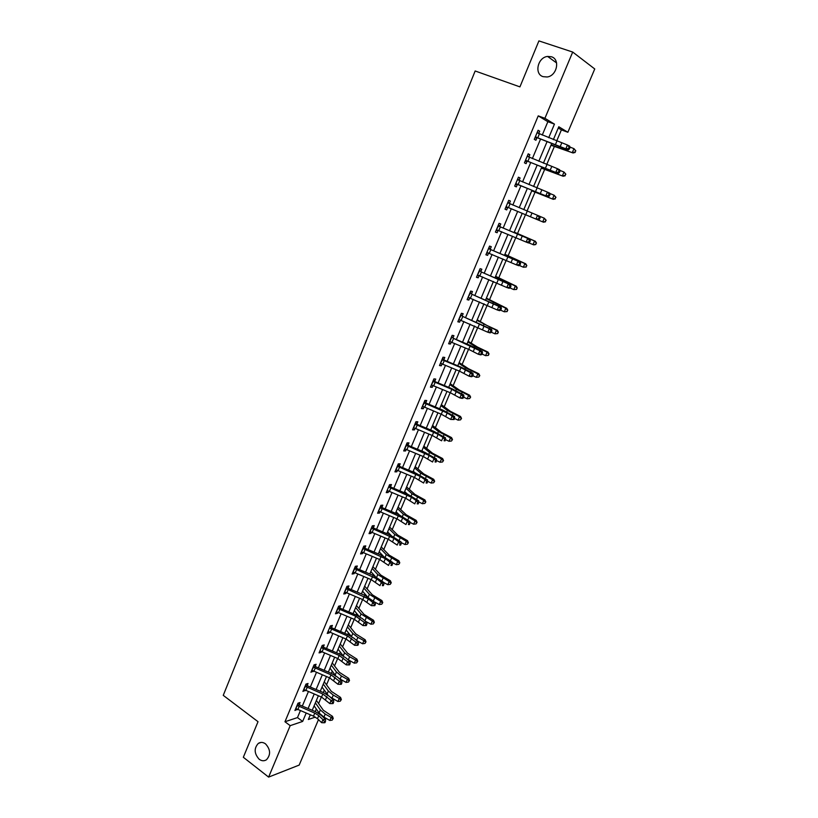 <?xml version="1.0" encoding="UTF-8"?>
<svg xmlns="http://www.w3.org/2000/svg" width="818" height="818" viewBox="0 0 818 818"><rect width="100%" height="100%" fill="white"/><g stroke="black" fill="none" stroke-linecap="round" stroke-linejoin="round"><path stroke-width="1.23" d="M265.543 743.889C270.574 749.472 270.881 754.758 266.484 759.748C264.132 761.241 261.688 761.077 259.163 759.247C254.153 753.603 253.877 748.317 258.335 743.388C260.645 741.946 263.048 742.11 265.543 743.889M551.373 56.749C560.473 59.223 556.956 75.921 547.14 76.984L543.091 76.657C533.99 74.07 537.702 57.311 547.61 56.432L551.373 56.749M318.478 719.635L299.173 765.086L268.611 777.1L243.335 757.284L258.018 721.691L223.253 695.351L475.156 70.982L519.931 86.882L538.909 40.9L572.702 52.055L594.747 68.968L567.866 132.271L558.796 126.759L553.346 139.663M556.669 141.044L561.393 129.888L567.866 132.271M315.206 711.558L316.3 708.981M318.611 703.521L321.362 697.018M323.263 692.529L324.255 690.177M326.535 684.778L329.49 677.825M331.372 673.367L332.272 671.23M334.531 665.893L337.67 658.48M339.552 654.052L340.36 652.14M342.589 646.874L345.922 638.981M347.783 634.584L348.499 632.897M350.697 627.692L354.235 619.338M356.086 614.972L356.709 613.51M358.877 608.377L362.619 599.543M364.46 595.197L364.971 593.98M367.118 588.909L371.065 579.584M372.885 575.279L373.305 574.287M375.421 569.297L379.572 559.471M381.382 555.197L381.699 554.451M383.785 549.522L388.151 539.205M392.221 529.604L396.802 518.765M400.718 509.532L405.524 498.172M409.276 489.297L414.307 477.415M417.906 468.908L423.162 456.495M426.607 448.356L432.088 435.401M435.37 427.64L441.096 414.133M444.215 406.761L450.166 392.691M453.121 385.707L459.317 371.075M462.098 364.501L468.54 349.286M471.148 343.11L477.835 327.323M480.278 321.556L487.211 305.165M489.471 299.828L496.659 282.834M498.745 277.916L506.199 260.308M508.09 255.829L515.81 237.598M517.518 233.559L525.493 214.715M527.058 211.013L535.064 192.107M536.843 187.884L544.706 169.316M546.721 164.561L554.44 146.33M561.393 129.888L558.275 127.997M542.252 135.062L547.866 121.698L538.234 115.87L284.961 721.752L297.476 717.59L300.411 710.607M302.312 706.087L308.427 691.537M310.308 687.048L316.494 672.324M318.366 667.856L324.634 652.958M326.494 648.531L332.834 633.449M334.685 629.042L341.096 613.786M342.926 609.41L349.419 593.97M351.249 589.625L357.814 573.991M359.623 569.676L366.27 553.858M368.069 549.584L374.797 533.571M376.577 529.328L383.386 513.121M385.166 508.908L392.047 492.508M393.806 488.326L400.779 471.73M402.528 467.589L409.583 450.79M411.311 446.679L418.458 429.675M420.166 425.595L427.395 408.386M429.092 404.348L436.413 386.934M438.1 382.926L445.503 365.298M447.17 361.331L454.665 343.488M456.321 339.562L463.908 321.494M465.544 317.609L473.223 299.327M474.839 295.482L482.62 276.975M484.215 273.171L492.088 254.429M493.673 250.666L501.639 231.698M503.203 227.977L511.27 208.784M512.825 205.083L520.954 185.737M522.549 181.944L530.718 162.506M532.354 158.6L540.565 139.08M538.694 133.59L539.696 131.197L538.091 130.267L534.287 139.346L535.902 140.256L536.925 137.802M528.827 157.117L529.849 154.684L528.213 153.825L524.44 162.833L526.086 163.661L527.099 161.238M519.072 180.379L520.084 177.976L518.428 177.179L514.686 186.115L516.342 186.882L517.354 184.469M508.039 201.974L509.409 203.477L510.391 201.064L508.724 200.349L505.013 209.203L506.69 209.899L507.692 207.506M499.798 226.341L500.79 223.968L499.092 223.314L495.411 232.097L497.119 232.721L498.111 230.359M488.949 247.527L490.299 249.05L491.26 246.678L489.553 246.095L485.902 254.797L487.62 255.359L488.602 253.018M480.841 271.535L481.822 269.194L480.084 268.682L476.465 277.312L478.203 277.813L479.164 275.523M470.166 292.333L471.495 293.866L472.446 291.535L470.698 291.085L467.109 299.644L468.867 300.073L469.788 297.885M462.19 315.983L463.162 313.683L461.383 313.294L457.824 321.791L459.604 322.159L460.483 320.063M452.988 337.936L453.939 335.656L452.149 335.329L448.622 343.764L450.421 344.061L451.26 342.057M442.579 358.172L443.877 359.736L444.798 357.456L442.988 357.19L439.491 365.544L441.301 365.789L442.109 363.867M434.798 381.311L435.738 379.071L433.908 378.867L430.432 387.159L432.262 387.333L433.039 385.503M425.81 402.732L426.74 400.513L424.9 400.37L421.444 408.591L423.305 408.714L424.031 406.965M416.894 423.98L417.824 421.781L415.953 421.699L412.538 429.849L414.409 429.91L415.104 428.254M408.049 445.064L408.969 442.875L407.088 442.855L403.703 450.943L405.585 450.943L406.249 449.368M399.286 465.974L400.186 463.806L398.294 463.837L394.93 471.863L396.832 471.812L397.456 470.319M390.575 486.72L391.485 484.573L389.572 484.655L386.229 492.62L388.151 492.518L388.744 491.107M380.748 505.708L381.965 507.334L382.844 505.176L380.912 505.309L377.599 513.213L379.532 513.05L380.094 511.72M373.376 527.722L374.266 525.606L372.323 525.81L369.041 533.643L370.994 533.428L371.515 532.17M363.703 546.383L364.9 548.009L365.769 545.882L363.805 546.138L360.544 553.909L362.507 553.643L363.008 552.467M356.454 568.091L357.323 566.005L355.349 566.312L352.118 574.021L354.102 573.694L354.562 572.6M346.924 586.414L348.1 588.06L348.949 585.964L346.965 586.322L343.754 593.98L345.748 593.602L346.178 592.58M339.787 607.825L340.646 605.77L338.642 606.179L335.462 613.776L337.466 613.347L337.865 612.396M331.546 627.457L332.405 625.422L330.39 625.882L327.231 633.418L329.245 632.938L329.613 632.069M323.376 646.946L324.225 644.921L322.19 645.433L319.061 652.907L321.096 652.386L321.433 651.588M315.267 666.281L316.106 664.277L314.061 664.83L310.952 672.253L313.304 670.954M306.239 684.012L307.231 685.494L308.049 683.48L305.993 684.083L302.905 691.445L305.247 690.167M299.235 704.513L300.063 702.539L297.987 703.194L294.93 710.494L297.251 709.237M268.611 777.1L290.185 725.658L302.66 721.425L306.188 713.051M284.961 721.752L290.185 725.658M538.234 115.87L544.911 118.313L572.702 52.055M548.714 137.741L554.451 124.121L544.911 118.313M308.089 708.531L314.224 693.991M316.116 689.502L322.312 674.789M324.194 670.331L330.472 655.433M332.343 651.005L338.693 635.923M340.554 631.527L346.985 616.271M348.826 611.905L355.329 596.465M357.159 592.12L363.754 576.496M365.564 572.191L372.231 556.373M374.041 552.099L380.779 536.097M382.568 531.853L389.399 515.657M391.178 511.444L398.09 495.054M399.849 490.872L406.843 474.276M408.591 470.135L415.667 453.346M417.405 449.235L424.562 432.241M426.28 428.162L433.53 410.963M435.237 406.924L442.579 389.511M444.266 385.513L451.689 367.885M453.366 363.928L460.882 346.086M462.538 342.159L470.145 324.102M471.781 320.216L479.491 301.944M481.107 298.1L488.908 279.592M490.514 275.789L498.407 257.067M499.992 253.304L507.988 234.347M509.553 230.625L517.651 211.433M519.205 207.741L527.354 188.406M528.96 184.602L537.15 165.175M538.796 161.269L547.017 141.759M310.319 714.809L308.345 719.492L315.37 717.1M551.649 143.682L543.397 163.191M541.751 167.097L533.551 186.514M531.945 190.308L523.776 209.643M522.201 213.355L543.52 222.21L522.211 213.345L514.103 232.517M512.538 236.238L504.522 255.196M502.937 258.948L495.023 277.68M493.418 281.474L485.606 299.971M483.98 303.815L476.26 322.087M474.614 325.973L466.986 344.03M465.33 347.947L457.794 365.779M456.127 369.746L448.683 387.364M446.986 391.362L439.634 408.765M437.927 412.804L430.667 430.002M428.939 434.072L421.761 451.066M420.023 455.176L412.937 471.955M411.178 476.107L404.174 492.692M402.405 496.863L395.483 513.254M393.703 517.467L386.863 533.653M385.074 537.907L378.315 553.898M376.505 558.173L369.828 573.98M368.008 578.295L361.403 593.909M359.572 598.255L353.049 613.684M351.198 618.06L344.756 633.306M342.895 637.703L336.535 652.774M334.664 657.202L328.366 672.089M326.484 676.547L320.267 691.261M318.376 695.75L312.231 710.29M547.866 121.698L554.451 124.121M297.476 717.59L302.66 721.425M537.968 130.553L539.696 131.197M528.131 154.019L529.849 154.684M518.377 177.291L520.084 177.976M508.714 200.369L510.391 201.064M505.013 209.193L506.69 209.899M495.452 232.005L497.119 232.721M485.974 254.633L487.62 255.359M476.567 277.067L478.203 277.813M467.242 299.316L468.867 300.073M457.998 321.382L459.604 322.159M448.826 343.274L450.421 344.061M439.726 364.981L441.301 365.789M430.697 386.515L432.262 387.333M421.751 407.875L423.305 408.714M412.865 429.072L414.409 429.91M404.061 450.094L405.585 450.943M395.319 470.943L396.832 471.812M386.648 491.628L388.151 492.518M378.049 512.15L379.532 513.05M369.511 532.518L370.994 533.428M361.045 552.723L362.507 553.643M352.65 572.764L354.102 573.694M344.306 592.651L345.748 593.602M336.034 612.396L337.466 613.347M327.834 631.977L329.245 632.938M319.685 651.404L321.096 652.386M311.607 670.688L312.997 671.68M303.59 689.83L304.971 690.832M295.625 708.817L296.995 709.83M569.164 147.036L567.447 145.011L537.078 132.751L535.34 136.892L565.831 148.815L567.447 145.011L569.686 146.166L570.054 147.496L569.164 147.036L568.51 148.549L569.41 149.009L570.054 147.496M568.51 148.549L565.831 148.815L568.07 149.95L537.446 137.792L534.86 137.956M537.283 132.199L538.561 133.528M535.81 136.862L537.446 137.792M568.07 149.95L569.41 149.009M550.984 145.236L573.091 152.986L551.148 144.858M574.921 152.199L575.565 150.696L574.921 152.199L572.365 152.424L573.97 148.661L569.941 147.066M575.565 150.696L573.97 148.661L575.852 150.921M575.218 152.424L573.091 152.986M525.463 160.4L555.78 172.424L557.385 168.651L559.645 169.745L559.993 171.105L559.093 170.665L558.449 172.179L559.359 172.608L559.993 171.105M559.093 170.665L557.385 168.651L527.191 156.258M558.449 172.179L555.78 172.424L558.04 173.498L527.62 161.218L525.054 161.371M527.446 155.655L528.857 157.148M525.954 160.369L527.62 161.218M558.04 173.498L559.359 172.608M515.698 183.702L545.821 195.829L547.416 192.097L549.686 193.12L550.023 194.52L549.113 194.111L548.469 195.604L549.379 196.013L550.023 194.52M549.113 194.111L547.416 192.097L517.416 179.602L515.729 183.702M548.469 195.604L545.821 195.829L548.101 196.852L517.866 184.459L515.33 184.582M517.702 178.917L519.246 180.563M516.189 183.682L517.866 184.459M548.101 196.852L549.379 196.013M541.311 168.13L563.152 176.248L541.424 167.874M564.952 175.543L565.586 174.05L564.952 175.543L562.395 175.768L563.991 172.036L559.809 170.359M565.586 174.05L563.991 172.036L565.882 174.244M565.248 175.737L563.152 176.248M531.72 190.829L553.295 199.326L531.772 190.706M555.064 198.682L555.688 197.199L555.064 198.682L552.508 198.917L554.093 195.216L549.768 193.447M555.688 197.199L554.093 195.216L556.005 197.373M555.371 198.846L553.295 199.326M538.581 218.825L539.491 219.214L540.125 217.731L539.215 217.343L538.581 218.825L535.943 219.04L538.234 220.001L508.469 207.608L535.943 219.04L537.528 215.338L507.712 202.741L506.045 206.811L508.469 207.608L505.677 207.598M539.215 217.343L537.528 215.338L539.808 216.3L540.125 217.731M506.495 206.79L508.203 207.506M538.234 220.001L539.491 219.214M498.428 226.054L496.434 229.725L526.148 242.056L527.712 238.386L530.023 239.285L498.428 226.054L527.712 238.386L529.399 240.39L528.765 241.862L529.686 242.22L530.32 240.748L529.399 240.39M498.407 230.349L496.117 230.42M498.448 224.848L500.146 226.709M529.686 242.22L528.459 242.956L526.148 242.056L528.765 241.862M530.32 240.748L530.023 239.285M486.884 252.445L516.444 264.879L517.988 261.239L520.309 262.087L488.888 248.815L517.988 261.239L519.665 263.243L519.041 264.695L519.972 265.032L520.585 263.58L519.665 263.243M488.694 253.007L486.628 253.048M519.972 265.032L518.765 265.717L516.444 264.879L519.041 264.695M520.585 263.58L520.309 262.087M545.248 221.637L545.872 220.165L545.248 221.637L542.712 221.872L544.277 218.202L539.819 216.351M545.872 220.165L544.277 218.202L546.199 220.308M545.575 221.77L543.52 222.21M514.277 232.118L535.381 241.279L536.475 243.048L535.524 244.388L536.475 243.048M535.851 244.5L533.827 244.899L528.694 242.813M535.524 244.388L532.988 244.633L534.543 240.993L514.236 232.22M536.148 242.936L534.543 240.993L535.381 241.279M504.9 254.306L525.759 263.815L526.833 265.605L525.882 266.965L526.833 265.605M526.219 267.036L523.356 267.21L519.246 265.441M525.882 266.965L523.356 267.21L524.89 263.601L504.808 254.521M526.495 265.523L524.89 263.601L525.759 263.815M495.606 276.31L516.209 286.157L517.273 287.967L516.311 289.347L517.273 287.967M516.669 289.398L513.796 289.603L509.89 287.895M516.311 289.347L513.796 289.603L515.32 286.024L495.463 276.637M516.925 287.916L515.32 286.024L516.209 286.157M486.383 298.13L506.741 308.325L507.794 310.155L506.823 311.546L507.794 310.155M507.191 311.566L504.317 311.801L500.616 310.165M506.823 311.546L504.317 311.801L505.831 308.253L486.189 298.58M507.426 310.124L505.831 308.253L506.741 308.325M477.231 319.787L486.802 325.39L497.354 330.308L498.387 332.159L497.416 333.56L498.387 332.159M497.784 333.56L494.91 333.826L491.342 332.22M497.416 333.56L494.91 333.826L496.414 330.308L476.996 320.349M498.009 332.159L496.414 330.308L497.354 330.308M468.162 341.259L477.579 347.118L488.039 352.118L489.062 353.979L488.08 355.401L489.062 353.979M488.458 355.37L485.585 355.666L482.037 354.051M488.08 355.401L485.585 355.666L487.078 352.18L474.644 346.167L467.876 341.934M488.673 354.01L487.078 352.18L488.039 352.118M459.154 362.568L468.417 368.683L478.796 373.744L479.808 375.626L478.816 377.057L479.808 375.626M478.816 377.057L476.332 377.333L472.804 375.707M476.332 377.333L477.814 373.877L465.483 367.763L458.826 363.345M479.409 375.677L477.814 373.877L478.796 373.744M450.227 383.703L459.338 390.063L469.634 395.196L470.626 397.098L469.634 398.55L470.626 397.098M469.634 398.55L467.16 398.826L463.653 397.18M467.16 398.826L468.622 395.391L456.393 389.194L449.849 384.593M470.227 397.18L468.622 395.391L469.634 395.196M441.362 404.675L450.319 411.28L460.544 416.485L461.526 418.397L460.524 419.859L461.526 418.397M460.524 419.859L458.06 420.145L454.573 418.489M458.06 420.145L459.511 416.74L447.385 410.442L440.943 405.667M461.107 418.499L459.511 416.74L460.544 416.485M432.579 425.483L441.383 432.323L451.526 437.589L452.487 439.522L451.495 441.004L452.487 439.522M451.495 441.004L449.031 441.291L445.565 439.624M449.031 441.291L450.473 437.906L438.438 431.526L432.108 426.577M452.068 439.655L450.473 437.906L451.526 437.589M423.857 446.117L432.517 453.203L442.589 458.53L443.53 460.483L442.528 461.976L443.53 460.483M442.528 461.976L440.074 462.262L436.567 460.554M440.074 462.262L441.505 458.918L429.573 452.446L423.346 447.323M423.182 451.659L421.945 450.636M443.1 460.636L441.505 458.918L442.589 458.53M415.196 466.597L423.724 473.908L433.714 479.307L434.644 481.27L433.642 482.784L434.644 481.27M433.642 482.784L431.188 483.07L427.589 481.291M431.188 483.07L432.61 479.747L420.769 473.193L414.644 467.906M415.268 472.947L413.264 471.188M434.205 481.454L432.61 479.747L433.714 479.307M406.618 486.925L414.992 494.461L424.91 499.921L425.83 501.904L424.818 503.418L425.83 501.904M424.818 503.418L422.374 503.724L418.683 501.874M422.374 503.724L423.785 500.422L412.037 493.786L406.014 488.326M407.282 494L404.644 491.587M425.38 502.099L423.785 500.422L424.91 499.921M398.09 507.088L406.331 514.849L416.168 520.371L417.078 522.365L416.065 523.898L417.078 522.365M416.065 523.898L413.632 524.205L409.859 522.293M413.632 524.205L415.033 520.933L403.376 514.205L397.456 508.591M399.245 514.839L396.096 511.823M416.628 522.59L415.033 520.933L416.168 520.371M389.634 527.089L397.742 535.074L407.507 540.657L408.397 542.671L407.384 544.215L408.397 542.671M407.384 544.215L404.951 544.522L401.117 542.549M404.951 544.522L406.341 541.281L394.777 534.471L388.959 528.694M391.219 535.514L387.609 531.904M407.937 542.917L406.341 541.281L407.507 540.657M381.249 546.945L389.215 555.146L398.908 560.79L399.787 562.815L398.765 564.369L399.787 562.815M398.765 564.369L396.352 564.686L392.435 562.651M396.352 564.686L397.722 561.465L386.249 554.573L380.534 548.643M383.182 556.005L379.184 551.823M399.317 563.081L397.722 561.465L398.908 560.79M372.926 566.649L380.759 575.054L390.38 580.76L391.249 582.794L390.217 584.369L391.249 582.794M390.217 584.369L387.804 584.686L383.836 582.59M387.804 584.686L389.174 581.496L377.783 574.533L372.17 568.438M375.176 576.332L370.83 571.598M390.769 583.091L389.174 581.496L390.38 580.76M364.664 586.199L372.364 594.819L381.914 600.586L382.763 602.631L381.74 604.216L382.763 602.631M381.74 604.216L379.337 604.533L374.93 602.191M379.337 604.533L380.687 601.363L369.388 594.328L363.867 588.081M367.18 596.496L362.548 591.21M382.282 602.948L380.687 601.363L381.914 600.586M479.43 271.382L477.467 274.981L506.812 287.517L508.346 283.897L510.677 284.684L481.189 271.903L508.346 283.897L510.013 285.901L509.399 287.343L510.33 287.66L510.943 286.208L510.013 285.901M479.072 275.482L477.221 275.502M479.522 270.022L481.189 271.903M510.33 287.66L509.144 288.294L506.812 287.517L509.399 287.343M510.943 286.208L510.677 284.684M468.07 297.333L497.262 309.961L498.786 306.372L501.127 307.108L471.822 294.214L498.786 306.372L500.442 308.366L499.829 309.807L500.769 310.094L501.373 308.662L500.442 308.366M470.043 293.764L468.101 297.333M469.512 297.772L467.896 297.762M500.769 310.094L499.604 310.676L497.262 309.961L499.829 309.807M501.373 308.662L501.127 307.108M460.738 315.963L458.816 319.501L487.794 332.22L489.307 328.662L491.659 329.337L462.538 316.351L489.307 328.662L490.943 330.656L490.34 332.077L491.281 332.343L491.894 330.922L490.943 330.656M460.033 319.869L458.642 319.848M460.902 314.46L462.538 316.351M491.281 332.343L490.146 332.885L487.794 332.22L490.34 332.077M491.894 330.922L491.659 329.337M451.505 337.987L449.603 341.484L468.745 349.378L478.397 354.296L479.9 350.769L482.272 351.382L470.35 345.431L453.325 338.304L479.9 350.769L481.536 352.752L480.933 354.163L481.884 354.409L482.477 352.998L481.536 352.752M450.636 341.771L449.46 341.75M451.7 336.402L453.325 338.304M481.884 354.409L480.769 354.9L478.397 354.296L480.933 354.163M482.477 352.998L482.272 351.382M442.354 359.818L440.462 363.284L459.522 371.167L469.082 376.188L470.565 372.691L472.947 373.253L461.137 367.18L444.184 360.084L442.354 359.818L460.994 367.681L470.565 372.691L472.201 374.675L471.597 376.075L472.559 376.29L473.152 374.9L472.201 374.675M441.311 363.499L440.36 363.468M472.559 376.29L471.465 376.74L469.082 376.188L471.597 376.075M473.152 374.9L472.947 373.253M433.274 381.485L431.403 384.92L450.37 392.773L459.839 397.906L461.321 394.44L463.714 394.941L452.006 388.754L435.125 381.679L433.274 381.485L451.833 389.327L461.321 394.44L462.937 396.413L462.344 397.804L463.305 397.998L463.898 396.618L462.937 396.413M432.057 385.053L431.331 385.022M433.53 379.756L435.125 381.679M463.305 397.998L462.242 398.407L459.839 397.906L462.344 397.804M463.898 396.618L463.714 394.941M422.886 406.423L441.291 414.215L450.677 419.44L452.139 416.004L454.552 416.454L442.947 410.155L426.137 403.1L424.266 402.967L447.18 412.998L452.139 416.004L453.755 417.978L453.162 419.348L454.133 419.532L454.716 418.151L453.755 417.978M424.266 402.967L422.405 406.372M424.552 401.178L426.137 403.1M454.133 419.532L450.677 419.44L453.162 419.348M454.716 418.151L454.552 416.454M413.458 427.65L432.293 435.483L441.587 440.81L443.039 437.395L445.462 437.794L433.969 431.383L417.221 424.358L415.339 424.276L438.131 434.317L443.039 437.395L444.644 439.358L444.062 440.728L445.033 440.882L445.606 439.522L444.644 439.358M415.339 424.276L413.489 427.65M415.656 422.415L417.221 424.358M445.033 440.882L444.062 440.728M445.606 439.522L445.462 437.794M404.613 448.755L423.366 456.577L432.569 461.996L434.01 458.612L436.444 458.97L425.053 452.446L408.376 445.442L406.474 445.421L429.164 455.462L434.01 458.612L435.605 460.575L435.033 461.935L436.004 462.068L436.577 460.718L435.605 460.575M406.474 445.421L404.644 448.755M406.822 443.489L408.376 445.442M436.004 462.068L435.033 461.935M436.577 460.718L436.444 458.97M397.681 466.393L395.871 469.696L414.501 477.497L423.622 483.019L425.053 479.665L427.497 479.961L416.209 473.336L399.603 466.352L397.681 466.393L420.258 476.434L425.053 479.665L426.638 481.618L426.066 482.968L427.047 483.08L427.62 481.741L426.638 481.618M398.059 464.399L399.603 466.352M427.047 483.08L426.066 482.968M427.62 481.741L427.497 479.961M387.139 490.473L405.718 498.264L414.757 503.868L416.168 500.544L418.622 500.79L407.436 494.062L390.902 487.099L388.959 487.191L411.434 497.242L416.168 500.544L417.753 502.497L417.18 503.827L418.162 503.929L418.734 502.6L417.753 502.497M389.368 485.135L390.902 487.099M418.162 503.929L417.18 503.827M418.734 502.6L418.622 500.79M378.499 511.076L397.006 518.857L405.953 524.553L407.354 521.25L409.818 521.455L398.734 514.624L382.262 507.681L380.309 507.835L402.671 517.886L407.354 521.25L408.928 523.203L408.366 524.522L409.348 524.604L409.91 523.285L408.928 523.203M380.309 507.835L378.529 511.086M409.348 524.604L408.366 524.522M409.91 523.285L409.818 521.455M371.73 528.305L369.951 531.526L388.356 539.287L397.221 545.074L398.611 541.802L401.086 541.956L390.104 535.023L373.703 528.101L371.73 528.305L393.979 538.367L398.611 541.802L400.176 543.745L399.624 545.064L400.605 545.115L401.168 543.806L400.176 543.745M372.19 526.127L373.703 528.101M400.605 545.115L399.624 545.064M401.168 543.806L401.086 541.956M361.423 551.813L379.777 559.553L388.56 565.432L389.941 562.181L392.425 562.293L381.536 555.258L365.196 548.367L363.212 548.622L385.36 558.684L389.941 562.181L391.495 564.123L390.943 565.432L391.934 565.473L392.487 564.164L391.495 564.123M363.212 548.622L361.454 551.813M391.934 565.473L390.943 565.432M392.487 564.164L392.425 562.293M354.767 568.776L353.018 571.946L371.26 579.665L379.961 585.637L381.341 582.406L383.826 582.467L373.028 575.34L356.76 568.469L354.767 568.776L376.812 578.847L381.341 582.406L382.885 584.349L382.333 585.637L383.335 585.657L383.877 584.369L382.885 584.349M355.278 566.475L356.76 568.469M383.335 585.657L382.333 585.637M383.877 584.369L383.826 582.467M346.382 588.776L344.654 591.915L362.814 599.625L371.433 605.678L372.803 602.477L375.298 602.488L364.603 595.259L348.396 588.408L346.382 588.776L368.325 598.848L372.803 602.477L374.337 604.41L373.795 605.688L374.797 605.688L375.339 604.41L374.337 604.41M375.339 604.41L375.298 602.488M371.433 605.678L373.795 605.688M336.321 611.721L354.429 619.42L362.977 625.555L364.327 622.386L366.842 622.345L362.415 618.664L356.229 615.034L340.094 608.203L338.069 608.623L355.769 616.261L364.327 622.386L365.861 624.318L365.319 625.586L366.321 625.565L366.863 624.298L365.861 624.318M338.069 608.623L336.351 611.721M338.632 606.199L340.094 608.203M366.863 624.298L366.842 622.345M362.977 625.555L365.319 625.586M328.079 631.384L346.116 639.062L354.583 645.29L355.922 642.14L358.448 642.058L354.071 638.306L347.926 634.645L331.852 627.835L329.818 628.306L347.445 635.923L355.922 642.14L357.446 644.063L356.914 645.32L357.926 645.29L358.458 644.032L357.446 644.063M330.441 625.872L331.852 627.835M358.458 644.032L358.448 642.058M354.583 645.29L356.914 645.32M319.91 650.893L337.865 658.562L346.259 664.86L347.589 661.731L350.114 661.609L345.789 657.805L339.695 654.114L323.683 647.324L321.627 647.846L339.184 655.443L347.589 661.731L349.102 663.654L348.57 664.911L349.583 664.86L350.114 663.602L349.102 663.654M322.312 645.402L323.683 647.324M350.114 663.602L350.114 661.609M346.259 664.86L348.57 664.911M313.499 667.232L311.822 670.249L329.674 677.907L337.987 684.288L339.306 681.179L341.852 681.016L337.568 677.151L331.515 673.429L315.564 666.66L313.499 667.232L330.983 674.809L339.306 681.179L340.82 683.102L340.288 684.339L341.31 684.277L341.832 683.03L340.82 683.102M314.245 664.778L315.564 666.66M341.832 683.03L341.852 681.016M337.987 684.288L340.288 684.339M356.464 605.596L364.03 614.43L373.509 620.249L374.358 622.314L373.325 623.909L374.358 622.314M373.325 623.909L370.922 624.226L365.738 621.435M370.922 624.226L372.272 621.087L361.065 613.97L355.636 607.57M359.225 616.496L354.317 610.678M373.857 622.651L372.272 621.087L373.509 620.249M348.335 624.85L355.769 633.889L365.176 639.758L366.004 641.833L364.971 643.439L366.004 641.833M364.971 643.439L362.579 643.776L356.699 640.555M362.579 643.776L363.918 640.647L357.865 637.355L352.793 633.459L347.456 626.915M351.29 636.343L346.157 630.003M365.503 642.191L363.918 640.647L365.176 639.758M340.257 643.96L347.568 653.193L356.904 659.124L357.722 661.21L356.689 662.836L357.722 661.21M356.689 662.836L354.306 663.163L347.773 659.553M354.306 663.163L355.625 660.065L349.613 656.752L344.593 652.805L339.347 646.118M343.396 656.036L338.049 649.175M357.21 661.588L355.625 660.065L356.904 659.124M332.241 662.928L339.429 672.355L348.703 678.337L349.511 680.443L348.458 682.069L349.511 680.443M348.458 682.069L346.086 682.406L338.887 678.337M346.086 682.406L347.394 679.329L341.423 676.005L336.443 671.997L331.3 665.167M335.615 675.627L330.012 668.204M348.989 680.842L347.394 679.329L348.703 678.337M303.744 689.462L321.556 697.1L329.787 703.562L331.096 700.484L333.652 700.269L329.419 696.343L323.407 692.59L307.517 685.852L305.431 686.466L322.854 694.032L331.096 700.484L332.599 702.396L332.077 703.623L333.1 703.541L333.621 702.304L332.599 702.396M305.431 686.466L303.764 689.462M333.621 702.304L333.652 700.269M329.787 703.562L332.077 703.623M324.286 681.752L331.351 691.374L340.554 697.406L341.351 699.523L340.298 701.169L341.351 699.523M340.298 701.169L337.936 701.507L329.961 696.854M337.936 701.507L339.235 698.449L333.294 695.106L328.366 691.046L323.304 684.073M328.018 695.188L322.036 687.089M340.82 699.942L339.235 698.449L340.554 697.406M297.435 705.556L295.779 708.531L313.488 716.149L317.476 718.674L321.648 722.683L322.946 719.625L325.513 719.38L321.321 715.392L315.349 711.619L299.531 704.891L297.435 705.556L314.777 713.102L318.764 715.627L322.946 719.625L324.449 721.537L323.928 722.764L324.95 722.662L325.472 721.435L324.449 721.537M298.284 703.091L299.531 704.891M325.472 721.435L325.513 719.38M321.648 722.683L323.928 722.764M316.392 700.433L323.335 710.249L332.476 716.333L333.253 718.46L332.2 720.116L333.253 718.46M332.2 720.116L329.838 720.453L323.938 717.089L319.071 712.969L314.112 705.842M329.838 720.453L331.137 717.427L325.227 714.063L320.349 709.952L315.38 702.846M332.721 718.899L331.137 717.427L332.476 716.333M556.884 141.136L555.289 144.919M561.731 143.007L560.125 146.8M539.399 133.876L537.815 137.659M565.371 149.653L565.616 149.081M558.98 147.322L559.215 146.77M527.211 156.289L525.493 160.389M546.935 164.653L545.34 168.406M551.741 166.555L550.146 170.318M529.522 157.424L527.947 161.177M537.058 187.976L535.483 191.698M541.833 189.909L540.258 193.631M519.727 180.768L518.162 184.49M527.273 211.095L525.708 214.786M532.007 213.069L530.442 216.76M510.013 203.917L508.469 207.608M517.569 234.03L516.015 237.69M522.262 236.024L520.718 239.684M500.381 226.872L498.847 230.533M488.581 248.478L486.914 252.445M507.937 256.77L506.403 260.4M512.61 258.795L511.066 262.425M490.831 249.633L489.307 253.273M498.857 305.973L499.144 305.308M492.917 303.1L493.193 302.435M489.42 328.171L489.777 327.333M483.53 325.216L483.878 324.388M480.043 350.186L480.473 349.184M474.225 347.159L474.644 346.167M470.759 372.026L471.26 370.851M464.992 368.918L465.483 367.763M461.546 393.683L462.109 392.343M455.841 390.503L456.393 389.194M452.405 415.166L453.039 413.663M446.761 411.904L447.385 410.442M443.336 436.464L444.041 434.818M437.753 433.141L438.438 431.526M434.348 457.61L435.115 455.8M428.816 454.215L429.573 452.446M425.421 478.571L426.26 476.618M419.951 475.115L420.769 473.193M416.577 499.369L417.477 497.262M411.157 495.841L412.037 493.786M407.793 520.003L408.755 517.753M402.436 516.414L403.376 514.205M399.092 540.473L400.104 538.08M393.785 536.812L394.777 534.471M390.442 560.78L391.525 558.244M385.196 557.058L386.249 554.573M381.873 580.933L383.008 578.254M376.679 577.15L377.783 574.533M373.366 600.923L374.562 598.111M368.223 597.079L369.388 594.328M498.397 279.327L496.874 282.916M503.029 281.372L501.495 284.971M481.352 272.21L479.849 275.809M488.929 301.689L487.416 305.257M493.53 303.764L492.007 307.333M471.966 294.603L470.462 298.171M479.542 323.867L478.039 327.404M484.103 325.973L482.6 329.511M462.64 316.811L461.158 320.349M470.227 345.861L468.745 349.378M474.757 347.998L473.264 351.505M453.407 338.826L451.935 342.343M460.994 367.681L459.522 371.167M465.493 369.838L464.01 373.325M444.235 360.677L442.773 364.153M451.833 389.327L450.37 392.773M456.291 391.505L454.828 394.961M435.145 382.333L433.704 385.789M442.743 410.789L441.291 414.215M447.18 412.998L445.718 416.423M426.137 403.826L424.695 407.252M433.734 432.088L432.293 435.483M438.131 434.317L436.689 437.712M417.19 425.145L415.759 428.54M424.787 453.203L423.366 456.577M429.164 455.462L427.732 458.837M408.315 446.291L406.904 449.665M415.922 474.154L414.501 477.497M420.258 476.434L418.836 479.777M399.511 467.262L398.11 470.606M388.683 486.843L387.159 490.473M407.119 494.941L405.718 498.264M411.434 497.242L410.022 500.565M390.789 488.07L389.388 491.393M398.397 515.565L397.006 518.857M402.671 517.886L401.27 521.178M382.118 508.714L380.738 512.007M389.736 536.025L388.356 539.287M393.979 538.367L392.599 541.628M373.529 529.195L372.159 532.467M381.147 556.322L379.777 559.553M385.36 558.684L383.99 561.925M365.002 549.512L363.642 552.753M372.619 576.455L371.26 579.665M376.812 578.847L375.442 582.058M356.546 569.676L355.196 572.886M364.163 596.434L362.814 599.625M368.325 598.848L366.965 602.038M348.151 589.676L346.812 592.866M355.769 616.261L354.429 619.42M359.9 618.684L358.56 621.854M339.828 609.522L338.499 612.682M329.552 627.948L328.11 631.384M347.445 635.923L346.116 639.062M351.546 638.377L350.216 641.516M331.566 629.216L330.247 632.355M321.362 647.478L319.93 650.893M339.184 655.443L337.865 658.562M343.253 657.917L341.934 661.036M323.366 648.756L322.057 651.874M330.983 674.809L329.674 677.907M335.032 677.304L333.713 680.392M315.227 668.142L313.928 671.23M364.93 620.76L366.188 617.805M359.838 616.854L361.065 613.97M356.556 640.443L357.865 637.355M351.515 636.476L352.793 633.459M348.294 659.85L349.613 656.752M343.284 655.893L344.593 652.805M340.114 679.073L341.423 676.005M335.145 675.065L336.443 671.997M322.854 694.032L321.556 697.1M326.863 696.537L325.564 699.605M307.159 687.386L305.871 690.453M331.996 698.153L333.294 695.106M327.077 694.083L328.366 691.046M314.777 713.102L313.488 716.149M318.764 715.627L317.476 718.674M299.143 706.476L297.864 709.523M323.938 717.089L325.227 714.063M319.071 712.969L320.349 709.952M547.61 56.432L556.598 62.935M258.335 743.388L261.116 742.417"/></g></svg>
